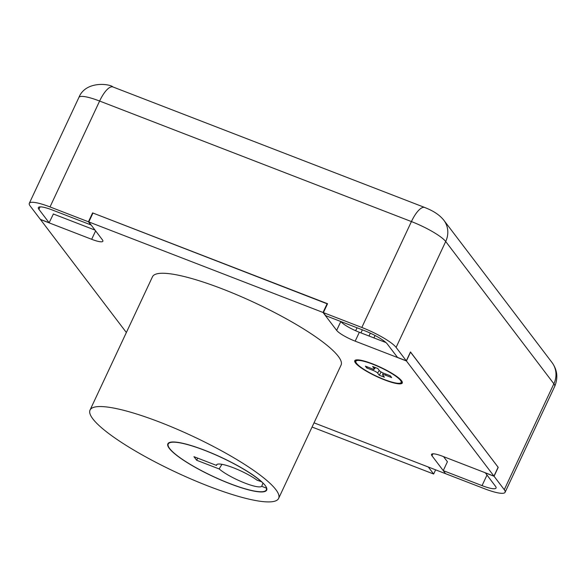 <?xml version="1.0" encoding="UTF-8"?>
<svg xmlns="http://www.w3.org/2000/svg" width="586" height="586" viewBox="0 0 586 586"><rect width="100%" height="100%" fill="white"/><g stroke="black" fill="none" stroke-linecap="round" stroke-linejoin="round"><path stroke-width="0.88" d="M356.566 363.379A24.993 4.761 25.1 0 1 355.892 361.269A24.993 4.761 25.1 0 1 376.586 365.781A24.993 4.761 25.1 0 1 400.48 380.358A24.993 4.761 25.1 0 1 401.154 382.468A24.993 4.761 25.1 0 1 380.461 377.955A24.993 4.761 25.1 0 1 356.566 363.379M365.4 366.162L366.763 367.957L372.982 370.359A4.168 0.791 25.1 0 1 377.611 373.055L379.267 375.23L384.394 377.208L382.739 375.033A4.168 0.791 25.1 0 1 382.614 374.703A4.168 0.791 25.1 0 1 385.427 375.172L391.646 377.574L390.283 375.78L384.064 373.377A4.168 0.791 25.1 0 1 379.428 370.682L377.78 368.506L372.652 366.528L374.308 368.704A4.168 0.791 25.1 0 1 374.41 369.07A4.168 0.791 25.1 0 1 371.619 368.565L365.4 366.162M367.356 366.917L366.763 367.957M381.134 371.971L379.267 375.23M373.905 337.902L375.033 335.485M428.322 467.02L433.655 474.03L312.06 427.033M433.655 474.03L435.618 469.84M355.658 330.738L357.042 327.786M360.939 332.892L362.368 329.845M261.759 481.831L257.02 480.161A24.993 4.761 -154.9 0 0 233.389 467.775A24.993 4.761 -154.9 0 0 216.6 464.852A24.993 4.761 -154.9 0 0 216.512 465.409A24.304 22.422 142.8 0 1 217.01 464.405M216.512 465.409L193.951 456.684L196.676 460.266L219.237 468.99A24.993 4.761 -154.9 0 0 245.065 483.135A24.993 4.761 -154.9 0 0 261.686 486.307A22.905 21.133 -37.2 0 0 262.953 482.967M261.693 481.97A54.146 10.321 -154.9 0 0 208.543 451.887A54.146 10.321 -154.9 0 0 168.233 443.998A54.146 10.321 -154.9 0 0 212.894 476.315A54.146 10.321 -154.9 0 0 266.3 489.933A54.146 10.321 -154.9 0 0 266.366 488.109L261.686 486.307M266.549 487.72L266.366 488.109M222.065 464.339A24.304 22.422 -37.2 0 0 219.237 468.99M197.68 458.127L196.676 460.266M230.012 483.728A54.564 10.402 -154.9 0 0 266.681 490.108A54.564 10.402 -154.9 0 0 204.529 450.202A54.564 10.402 -154.9 0 0 167.86 443.822A54.564 10.402 -154.9 0 0 230.012 483.728M278.628 498.408L341.067 365.107A104.125 19.851 -154.9 0 0 222.453 288.949A104.125 19.851 -154.9 0 0 152.477 276.768L90.039 410.061A104.125 19.851 -154.9 0 0 208.653 486.226A104.125 19.851 -154.9 0 0 278.628 498.408A104.125 19.851 -154.9 0 0 160.015 422.242A104.125 19.851 -154.9 0 0 90.039 410.061M370.33 333.163L368.997 336.005M485.311 472.785L495.485 486.292A20.825 3.97 -154.9 0 1 496.049 488.057A20.825 3.97 -154.9 0 1 482.051 485.618L443.258 470.624L445.594 473.693L484.388 488.687A30.824 5.875 -154.9 0 0 505.095 492.291A30.824 5.875 -154.9 0 0 504.268 489.691L494.057 476.257L498.217 467.364L410.478 351.952L406.318 360.837L397.535 357.438L387.317 344.004A20.825 3.97 -154.9 0 0 364.155 330.533L325.728 315.678L323.391 312.609L327.559 303.724L92.603 212.901L88.442 221.786L50.015 206.931A30.824 5.875 -154.9 0 0 29.3 203.327A30.824 5.875 -154.9 0 0 30.128 205.935L40.346 219.369L49.129 222.761L38.91 209.327L40.06 206.873M406.318 360.837L396.099 347.403A30.824 5.875 -154.9 0 0 361.818 327.464L323.391 312.609M485.274 472.858L494.057 476.257M38.91 209.327A20.825 3.97 -154.9 0 1 38.354 207.569A20.825 3.97 -154.9 0 1 52.344 210L90.771 224.856L88.442 221.786M443.258 470.624L447.418 461.739L443.543 456.641M53.385 214.007L49.129 222.761M384.65 379.926A26.238 5.003 -154.9 0 0 402.282 383.002A26.238 5.003 -154.9 0 0 372.396 363.803A26.238 5.003 -154.9 0 0 354.757 360.734A26.238 5.003 -154.9 0 0 384.65 379.926M400.201 383.141A26.238 5.003 -154.9 0 0 402.377 382.592M314.023 422.836L445.594 473.693L431.977 455.776A16.657 3.179 25.1 0 1 431.523 454.37A16.657 3.179 25.1 0 1 442.723 456.318L493.961 476.125L406.413 360.961L355.175 341.155A16.657 3.179 25.1 0 1 336.65 330.379L323.025 312.47L88.808 221.926L102.425 239.842A16.657 3.179 25.1 0 1 102.872 241.249A16.657 3.179 25.1 0 1 91.68 239.3L40.441 219.494L126.364 332.518M95.02 230.1L53.253 213.956M327.457 303.929L92.969 213.04L88.808 221.926M385.947 342.561L359.343 332.269A16.657 3.179 25.1 0 1 340.825 321.516M493.961 476.125L498.122 467.24L410.442 352.025M406.413 360.961L410.574 352.076M323.025 312.47L327.193 303.577M355.013 360.405A26.238 5.003 -154.9 0 0 355.98 362.426M375.099 367.473L374.308 368.704M385.874 374.08L385.427 375.172M379.267 370.469L377.611 373.055M373.487 369.136L372.982 370.359M505.095 492.291L554.7 386.401A30.824 5.875 -154.9 0 0 553.873 383.793L445.704 241.505A30.824 5.875 -154.9 0 0 411.423 221.567L99.62 101.041A30.824 5.875 -154.9 0 0 78.905 97.43C85.622 80.56 109.926 83.791 112.981 86.97A22.495 7.545 111.1 0 0 99.62 101.041L50.015 206.931M504.268 489.691L553.873 383.793A22.495 20.752 -37.2 0 0 552.019 362.544C557.337 369.913 558.238 377.867 554.7 386.401M396.099 347.403L445.704 241.505A22.495 20.752 -37.2 0 0 443.851 220.255C437.332 212.029 427.084 208.557 424.791 207.495A22.495 7.545 111.1 0 0 411.423 221.567L361.818 327.464M482.051 485.618L486.981 475.1M91.68 239.3L95.621 230.891M431.977 455.776L432.893 453.813M355.175 341.155L359.343 332.269M336.65 330.379L340.803 321.509M355.892 361.269L356.537 359.885M401.154 382.468L401.798 381.09M374.41 369.07L375.384 367.583M382.614 374.703L383.141 372.989M168.783 442.833L168.233 443.998M266.85 488.775L266.3 489.933M29.3 203.327L78.905 97.43M552.019 362.544L443.851 220.255M424.791 207.495L112.981 86.97"/></g></svg>
